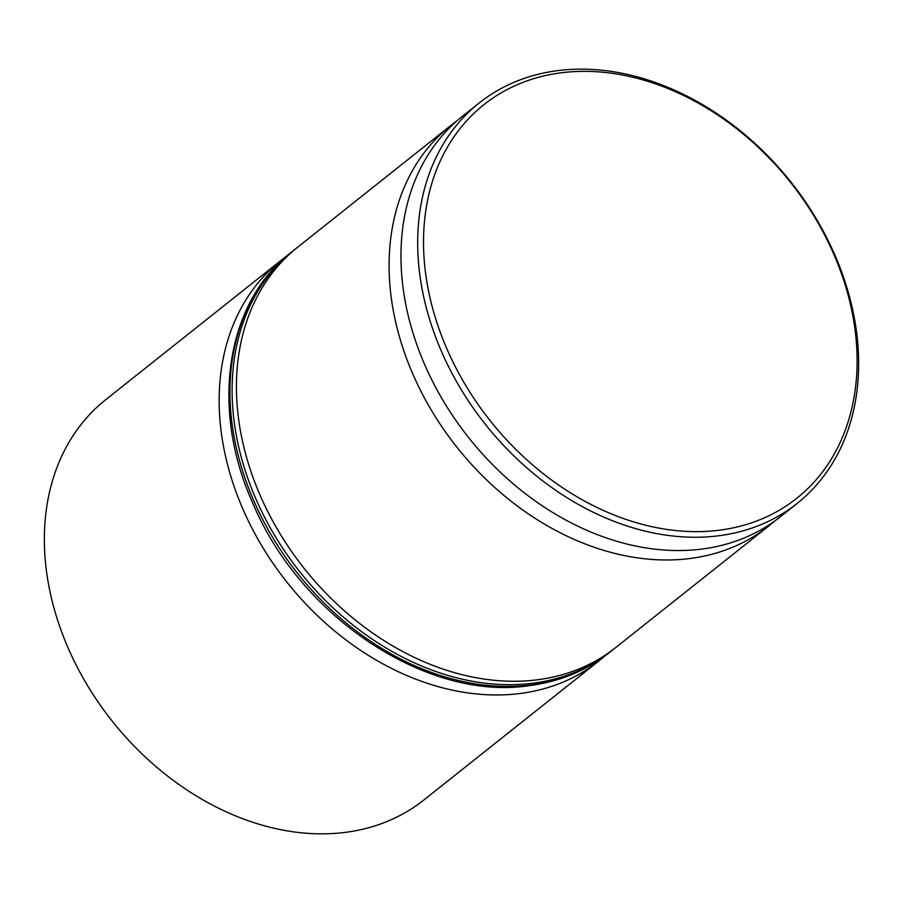 <?xml version="1.0" encoding="UTF-8"?>
<svg xmlns="http://www.w3.org/2000/svg" width="903" height="903" viewBox="0 0 903 903"><rect width="100%" height="100%" fill="white"/><g stroke="black" fill="none" stroke-linecap="round" stroke-linejoin="round"><path stroke-width="1.35" d="M774.413 521.234A255.662 194.98 -128.5 0 1 768.6 526.099A255.662 194.98 -128.5 0 1 690.964 558.381A255.662 194.98 -128.5 0 1 426.634 401.982A255.662 194.98 -128.5 0 1 450.529 125.743A255.662 194.98 -128.5 0 1 456.591 121.183M603.926 656.718A255.662 194.98 -128.5 0 1 598.666 661.109A255.662 194.98 -128.5 0 1 521.031 693.38A255.662 194.98 -128.5 0 1 256.689 536.98A255.662 194.98 -128.5 0 1 280.596 260.753A255.662 194.98 -128.5 0 1 286.059 256.61M280.596 260.753L105.809 399.611A255.662 194.98 51.5 0 0 81.902 675.85A255.662 194.98 51.5 0 0 346.244 832.25A255.662 194.98 51.5 0 0 423.879 799.968L598.666 661.109M720.357 530.072A251.406 191.741 51.5 0 0 841.777 274.591A251.406 191.741 51.5 0 0 560.266 72.917A251.406 191.741 51.5 0 0 438.858 328.399A251.406 191.741 51.5 0 0 720.357 530.072M556.756 70.75A255.662 194.98 -128.5 0 1 821.098 227.15A255.662 194.98 -128.5 0 1 797.191 503.389A255.662 194.98 -128.5 0 1 719.567 535.66A255.662 194.98 -128.5 0 1 455.225 379.26A255.662 194.98 -128.5 0 1 479.121 103.032A255.662 194.98 -128.5 0 1 556.756 70.75M450.529 125.743L297.866 247.038A255.662 194.98 51.5 0 0 273.959 523.266A255.662 194.98 51.5 0 0 538.301 679.666A255.662 194.98 51.5 0 0 615.925 647.395L768.6 526.099M479.121 103.032L462.404 116.318A255.662 194.98 51.5 0 0 438.497 392.545A255.662 194.98 51.5 0 0 702.839 548.945A255.662 194.98 51.5 0 0 780.463 516.674L797.191 503.389M531.822 684.813A255.662 194.98 51.5 0 0 609.457 652.53C586.803 670.398 560.402 681.393 530.242 685.512C428.056 701.8 300.53 617.652 252.75 503.005C209.891 408.043 225.987 302.234 291.387 252.174A255.662 194.98 51.5 0 0 267.48 528.413A255.662 194.98 51.5 0 0 531.822 684.813M609.457 652.53L611.613 650.826A255.662 194.98 -128.5 0 1 533.978 683.097A255.662 194.98 -128.5 0 1 269.647 526.697A255.662 194.98 -128.5 0 1 293.543 250.47L291.387 252.174M611.613 650.826L613.769 649.076M295.732 248.754L293.543 250.47"/></g></svg>
